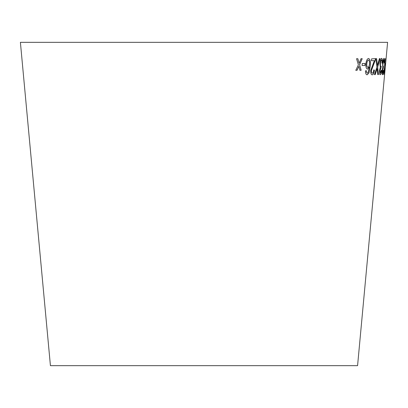 <?xml version="1.0" encoding="UTF-8"?>
<svg xmlns="http://www.w3.org/2000/svg" width="408" height="408" viewBox="0 0 408 408"><rect width="100%" height="100%" fill="white"/><g stroke="black" fill="none" stroke-linecap="round" stroke-linejoin="round"><path stroke-width="0.61" d="M20.4 42.34L387.6 42.34L357.576 365.66L50.424 365.66L20.4 42.34M356.546 58.721L358.387 64.841L355.807 70.288L357.077 70.288L358.892 66.28L359.912 70.278L361.146 70.268L359.596 64.729L362.212 58.696L361.019 58.706L359.091 63.281L357.852 58.721L356.546 58.721M362.263 63.526L362.105 65.499L364.992 65.459L365.145 63.485L362.263 63.526M365.884 63.995C365.716 67.075 366.282 68.784 367.577 69.12L369.388 66.943L368.098 72.639L367.353 73.18L366.562 72.364L366.369 70.691L365.476 70.859C365.481 73.409 366.047 74.72 367.175 74.791L369.01 72.91L370.245 66.152C370.76 61.751 370.194 59.196 368.536 58.482C367.113 58.869 366.226 60.705 365.884 63.995M374.437 70.089L373.759 69.921C373.575 71.936 373.116 73.022 372.382 73.185C371.714 73.119 371.413 72.216 371.474 70.472L375.294 60.032L375.482 58.665L371.611 58.859L371.464 60.741L374.386 60.608L370.699 70.457C370.617 73.343 371.127 74.797 372.234 74.807C373.34 74.695 374.075 73.119 374.437 70.089L373.682 69.911M376.61 58.645L375.753 58.64L376.926 67.085L374.483 74.598L375.233 74.603L377.145 68.554L377.798 74.598L378.471 74.588L377.655 66.963L380.072 58.63L379.404 58.64L377.461 65.407L376.61 58.645M380.21 74.689C380.791 74.537 381.245 73.144 381.572 70.513L381.21 70.181L380.343 73.078L379.965 70.604L381.006 67.937L381.205 66.213L380.883 66.443C380.46 66.32 380.307 65.29 380.44 63.357C380.664 61.322 381.016 60.206 381.495 60.007C381.873 60.19 382 61.225 381.883 63.118L382.296 62.837C382.469 59.991 382.25 58.507 381.638 58.385C380.888 58.573 380.317 60.251 379.93 63.413L380.302 67.325L379.486 70.574C379.353 73.231 379.593 74.603 380.21 74.689M382.51 74.71C382.913 74.537 383.265 73.134 383.556 70.502L383.331 70.181L382.648 73.098L382.454 70.645L383.255 67.952L383.214 66.463C382.913 66.356 382.837 65.331 382.979 63.403C383.194 61.363 383.474 60.241 383.816 60.027L383.989 63.118L384.275 62.822C384.484 59.981 384.382 58.507 383.964 58.405C383.423 58.614 382.969 60.302 382.602 63.47L382.775 67.361L382.107 70.62C381.944 73.277 382.082 74.638 382.51 74.71M384.244 71.079L385.218 58.599L383.739 74.613L384.764 68.707L384.163 71.069L385.315 58.589M385.433 63.403L385.249 65.372L385.433 63.403M385.167 65.362L385.443 65.331M385.361 65.326L385.545 63.357M383.775 74.608L384.591 70.604M384.504 70.594L384.632 69.258M382.429 74.7C382.832 74.531 383.183 73.129 383.474 70.497L383.556 70.502M383.474 70.497L383.245 70.176M382.454 70.645L382.648 73.098M382.373 70.635L383.209 67.932M383.173 67.942L383.362 66.218M382.979 63.403L382.898 63.393C382.755 65.326 382.832 66.346 383.132 66.458L383.214 66.463M382.898 63.393C383.112 61.358 383.392 60.231 383.734 60.017L383.816 60.027M383.908 63.107L384.275 62.822M384.193 62.817C384.402 59.976 384.295 58.502 383.882 58.395M380.129 74.684C380.71 74.526 381.164 73.134 381.49 70.508L381.572 70.513M381.49 70.508L381.133 70.176M379.965 70.604L380.343 73.078M379.884 70.599L380.939 67.917M380.924 67.927L381.128 66.203M380.44 63.357L380.358 63.352C380.231 65.285 380.378 66.31 380.802 66.438L380.883 66.443M380.358 63.352C380.582 61.317 380.934 60.2 381.414 59.996L381.495 60.007M381.801 63.107L382.296 62.837M382.214 62.827C382.388 59.981 382.168 58.497 381.562 58.375M377.461 65.407L376.528 58.635M374.406 74.593L375.233 74.603M375.156 74.593L377.145 68.554M377.721 74.593L378.471 74.588M378.389 74.582L377.655 66.963M377.573 66.958L379.996 58.625M372.157 74.802C373.264 74.684 373.998 73.114 374.36 70.079M371.474 70.472L371.397 70.467C371.336 72.211 371.637 73.114 372.305 73.175L372.382 73.185M371.397 70.467L373.58 64.648M373.504 64.642L375.294 60.032M375.217 60.027L375.401 58.655M371.387 60.736L374.386 60.608M367.501 69.11L369.388 66.943M366.562 72.364L367.353 73.18M366.486 72.354L366.292 70.686M367.098 74.786L369.01 72.91M368.934 72.904L370.245 66.152M370.168 66.147C370.688 61.746 370.117 59.185 368.465 58.477M367.883 67.381L367.807 67.371C366.935 67.147 366.578 65.968 366.726 63.842C366.904 61.705 367.445 60.45 368.348 60.083L368.424 60.093C369.301 60.399 369.658 61.664 369.5 63.888C369.296 65.974 368.755 67.142 367.883 67.381C367.011 67.152 366.649 65.974 366.802 63.852C366.981 61.71 367.521 60.455 368.424 60.093M362.034 65.489L364.992 65.459M364.915 65.453L365.073 63.48M355.735 70.283L357.077 70.288M357.005 70.283L358.892 66.28M359.841 70.268L361.146 70.268M361.075 70.258L359.596 64.729M359.525 64.719L362.141 58.691M357.78 58.711L359.091 63.281"/></g></svg>
